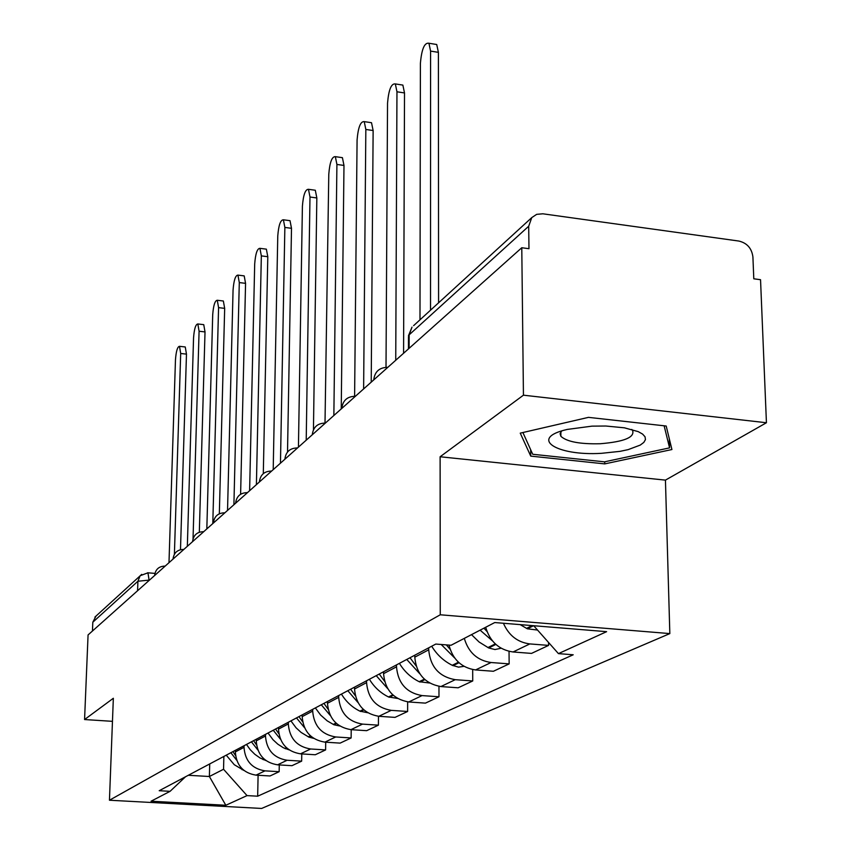 <?xml version="1.0" encoding="UTF-8"?>
<svg xmlns="http://www.w3.org/2000/svg" width="851" height="851" viewBox="0 0 851 851"><rect width="100%" height="100%" fill="white"/><g stroke="black" fill="none" stroke-linecap="round" stroke-linejoin="round"><path stroke-width="1.28" d="M766.432 422.745L523.439 395.183L521.78 247.737L88.068 634.931L84.568 719.542L113.343 698.277L109.449 800.227L261.629 808.45L669.833 633.591L665.439 480.124L766.432 422.745L760.539 279.702L753.795 278.798L752.912 256.949C751.763 248.332 747.093 243.035 738.891 241.056L542.8 213.792L536.673 214.346L531.769 217.601L528.694 226.238L409.15 334.837L408.48 337.007L408.448 348.91M523.439 395.183L440.116 456.764L440.265 614.784L109.449 800.227M521.78 247.737L528.971 248.705L528.694 226.238M84.568 719.542L112.46 721.34M92.451 631.017L92.812 622.219L95.982 616.103M235.365 750.337L235.333 751.912C236.312 765.315 243.216 773.059 256.034 775.144L270.044 775.963L279.16 771.687L264.991 770.857C252.024 768.73 245.035 760.89 244.024 747.327L244.067 745.721M279.277 764.921L279.16 771.687M256.279 739.242L256.247 740.87C257.289 754.667 264.406 762.645 277.586 764.826L291.967 765.687L301.658 761.145L287.095 760.262C273.756 758.05 266.554 749.965 265.48 735.998L265.523 734.349M301.775 753.922L301.658 761.145M278.511 727.456L278.479 729.137C279.596 743.348 286.925 751.582 300.488 753.837L315.285 754.752L325.603 749.922L310.626 748.986C296.893 746.689 289.457 738.338 288.319 723.946L288.351 722.244M325.699 742.2L325.603 749.922M302.201 714.893L302.179 716.627C303.36 731.286 310.934 739.796 324.901 742.146L340.123 743.114L351.133 737.955L335.709 736.966C321.572 734.573 313.891 725.946 312.679 711.085L312.7 709.33M351.208 729.679L351.133 737.955M327.497 701.49L327.475 703.277C328.741 718.404 336.56 727.201 350.952 729.658L366.643 730.679L378.408 725.169L362.515 724.116C347.942 721.616 339.996 712.691 338.698 697.352L338.719 695.533M378.472 716.265L378.408 725.169M354.559 687.14L354.537 688.98C355.899 704.628 363.994 713.734 378.833 716.297L395.013 717.382L407.618 711.479L391.226 710.362C376.185 707.745 367.962 698.501 366.568 682.63L366.59 680.757M407.65 701.862L407.618 711.479M383.578 671.747L383.567 673.662C385.024 689.842 393.417 699.277 408.735 701.969L425.436 703.128L438.978 696.778L422.053 695.586C406.512 692.842 398.002 683.257 396.502 666.833L396.502 664.897M438.967 686.342L438.978 696.778M414.788 655.206L414.788 657.174C416.352 673.939 425.053 683.736 440.892 686.555L458.136 687.799L472.73 680.96L455.242 679.683C439.169 676.8 430.329 666.854 428.713 649.824L428.713 647.824M472.677 669.556L472.73 680.96M448.998 645.101C452.785 659.578 461.636 667.854 475.56 669.939L493.399 671.269L509.153 663.886L491.059 662.514C477.411 660.525 468.486 652.483 464.306 638.378M509.036 651.355L509.153 663.886M485.687 627.261C489.995 641.686 499.122 649.919 513.057 651.972L531.513 653.408L548.587 645.398L529.854 643.92C517.589 642.335 508.781 635.452 503.42 623.251M548.555 642.473L548.587 645.398M209.718 763.932L209.378 776.506L223.547 769.261L223.866 756.433M223.547 769.261L247.035 795.611L225.823 805.269L151.053 801.216L170.083 791.324L185.518 776.761M247.035 795.611L257.672 796.196L573.212 654.781L558.447 653.621L606.614 631.665L494.75 622.549L451.062 645.26L435.786 644.069L159.201 790.717L170.083 791.324M669.833 633.591L440.265 614.784M665.439 480.124L440.116 456.764M588.477 417.362L520.248 433.138L530.737 456.115L604.753 463.891L671.918 449.53L666.195 426.021L588.477 417.362M188.305 775.282L209.378 776.506L225.823 805.269M258.098 775.261L257.672 796.196M558.447 653.621L533.694 625.719M604.71 461.785L604.753 463.891M530.652 449.69L530.737 456.115M184.699 346.91L185.263 346.974L186.475 354.133L180.689 353.473L179.508 346.314C177.476 346.655 176.125 351.144 175.466 359.803L168.987 562.692M230.866 752.72L236.684 760.22M244.109 770.559L234.28 764.709L226.238 755.177M174.402 554.214L180.689 353.473M235.525 755.497L232.919 751.635M180.486 549.682L186.475 354.133M601.519 453.317L620.049 451.349L628.123 449.636L640.282 445.073L643.824 442.403L645.452 439.605L645.047 436.797L642.622 434.106L638.25 431.638L624.411 427.819L605.838 426.021L592.019 426.138L567.372 429.415C528.301 438.084 556.139 456.157 601.519 453.317M561.681 430.978L560.086 433.67L560.905 436.34C566.926 441.775 580.042 444.243 600.263 443.733C624.57 441.733 635.303 437.191 632.453 430.106L631.772 429.425M664.131 425.787L669.567 447.871L604.487 461.838L532.726 454.274L522.897 432.521M669.301 438.786L669.567 447.871M203.102 324.582L203.751 324.656L205.017 331.922L199.081 331.23L197.836 323.965C195.666 324.263 194.23 328.922 193.549 337.921L187.337 546.31M251.417 741.827L257.874 750.008M265.959 760.581L260.002 757.943L254.789 754.252L250.237 749.71L246.492 744.434M193.039 538.768L199.081 331.23M256.513 744.933L253.598 740.668M199.325 532.226L205.017 331.922M222.622 300.914L223.356 301.009L224.675 308.37L218.579 307.636L217.282 300.265C214.952 300.52 213.431 305.349 212.707 314.742L206.825 528.918M273.245 730.243L280.447 739.189M289.095 749.859L283.362 747.752L277.851 744.189L272.98 739.71L268.022 733.019M212.793 523.578L218.579 307.636M278.841 733.743L275.564 729.02M219.335 513.77L224.675 308.37M243.354 275.788L244.194 275.884L245.567 283.351L239.291 282.564L237.94 275.107C235.44 275.298 233.812 280.309 233.057 290.117L227.536 510.419M296.499 717.925L304.541 727.722M313.657 738.349L308.902 737.147L301.073 732.403L296.042 727.775L290.925 720.882M233.908 504.739L239.291 282.564M302.648 721.861L298.967 716.616M240.61 494.25L245.567 283.351M265.406 249.045L266.363 249.162L267.799 256.715L261.342 255.885L259.938 248.332C257.236 248.449 255.491 253.651 254.694 263.938L249.62 490.708M321.295 704.777L330.326 715.531M339.804 725.999L333.911 724.754L327.231 720.882L320.636 715.053L315.349 707.926M256.406 484.644L261.342 255.885M328.082 709.213L323.933 703.373M263.299 473.645L267.799 256.715M288.915 220.526L290.021 220.675L291.499 228.313L284.862 227.43L283.404 219.792C280.49 219.824 278.607 225.228 277.766 236.014L273.203 469.656M347.814 690.714L357.994 702.543M367.706 712.734L359.93 711.159C352.197 707.362 346.038 701.671 341.442 694.086M280.458 463.178L284.862 227.43M355.324 695.724L350.633 689.214M287.521 452.009L291.499 228.313M314.03 190.071L315.306 190.252L316.838 197.964L309.987 197.017L308.477 189.305C305.328 189.22 303.307 194.858 302.403 206.208L298.435 447.126M376.227 675.651L387.758 688.693M397.555 698.437L388.513 696.958C380.535 693.012 374.163 687.119 369.398 679.268M306.211 440.18L309.987 197.017M384.588 681.311L379.259 674.045M313.445 429.734L316.838 197.964M340.921 157.456L342.41 157.669L343.985 165.445L336.911 164.445L335.358 156.658C331.943 156.446 329.741 162.318 328.784 174.285L325.008 423.064M406.757 659.461L419.883 673.875M429.574 683.013L419.213 681.715C410.959 677.609 404.353 671.492 399.406 663.355M333.858 415.501L336.911 164.445M416.096 665.876L410.012 657.738M341.24 408.916L343.985 165.445M369.791 122.448L371.515 122.704L373.132 130.533L365.834 129.458L364.239 121.629C360.516 121.236 358.133 127.373 357.08 140.032L354.612 396.247M441.201 644.494L454.668 657.983M463.997 666.333L458.529 667.141L452.253 665.291C443.701 661.025 436.861 654.674 431.712 646.228M363.622 388.939L365.834 129.458M450.115 649.313L446.35 644.898M371.217 382.152L373.132 130.533M400.853 84.781L402.863 85.089L404.512 92.94L396.96 91.78L395.343 83.93C391.269 83.324 388.673 89.749 387.535 103.184L386.014 367.281M480.113 630.155L492.463 640.888M501.133 648.228L495.005 649.536L488.708 647.973L479.102 642.016L471.507 634.633M395.736 360.26L396.96 91.78M486.995 631.506L483.942 628.166M403.576 353.261L404.512 92.94M434.361 44.124L436.723 44.507L438.393 52.347L430.574 51.103L428.936 43.252C424.489 42.39 421.639 49.113 420.394 63.431L419.99 319.816M537.534 630.059L527.354 628.804L520.131 624.613M430.521 310.19L430.574 51.103M438.584 302.807L438.393 52.347M376.28 377.631L373.695 379.94M344.166 406.299L341.783 408.427M314.466 432.819L312.253 434.787M286.915 457.412L284.862 459.242M261.289 480.283L259.385 481.985M237.408 501.611L235.621 503.207M215.08 521.546L213.41 523.035M194.156 540.215L192.592 541.598M174.529 557.745L173.051 559.064M156.063 574.223L154.669 575.478M149.521 580.063L137.915 581.244L92.812 622.219M149.138 580.403L147.946 572.808L140.128 575.733L137.915 581.244L137.575 590.732M428.713 649.824L414.788 657.174M396.502 666.833L383.567 673.662M366.568 682.63L354.537 688.98M338.698 697.352L327.475 703.277M312.679 711.085L302.179 716.627M288.319 723.946L278.479 729.137M265.48 735.998L256.247 740.87M244.024 747.327L235.333 751.912M491.059 662.514L475.56 669.939M455.242 679.683L440.892 686.555M422.053 695.586L408.735 701.969M391.226 710.362L378.833 716.297M362.515 724.116L350.952 729.658M335.709 736.966L324.901 742.146M310.626 748.986L300.488 753.837M287.095 760.262L277.586 764.826M264.991 770.857L256.034 775.144M529.854 643.92L513.057 651.972M355.548 396.14L355.005 396.268M388.024 367.153L387.418 367.313M409.118 348.325L409.15 334.837L412.012 327.114L408.459 335.783M413.607 325.656L531.769 217.601M141.723 574.372L94.897 617.103M147.585 572.776L154.925 573.393M242.737 769.389L242.078 769.719M263.895 758.879L262.81 759.422M264.321 759.262L263.416 759.709M286.404 747.699L284.819 748.476M286.84 748.093L285.457 748.784M310.381 735.785L308.253 736.838M310.828 736.2L308.902 737.147M335.975 723.063L333.23 724.424M336.453 723.488L333.911 724.754M363.377 709.447L359.93 711.159M363.866 709.894L360.622 711.5M392.758 694.852L388.513 696.958M393.268 695.31L389.237 697.309M424.362 679.151L419.213 681.715M424.883 679.619L419.958 682.066M458.444 662.216L452.253 665.291M458.987 662.716L453.019 665.673M495.293 643.909L487.91 647.579M495.856 644.42L488.708 647.973M532.152 625.602L526.524 628.389M533.577 625.708L527.354 628.804M165.158 566.106C159.063 566.181 155.573 569.213 154.669 575.212M183.837 549.427C177.561 549.501 173.966 552.629 173.051 558.799M203.708 531.694C197.241 531.769 193.528 534.981 192.603 541.353M224.866 512.802C218.186 512.876 214.367 516.195 213.42 522.769M247.45 492.644C240.546 492.708 236.61 496.133 235.642 502.93M271.607 471.071C264.47 471.135 260.406 474.677 259.406 481.698M297.52 447.945C290.127 448.009 285.915 451.679 284.904 458.944M325.359 423.096C317.7 423.149 313.349 426.947 312.306 434.467M355.367 396.3C347.41 396.364 342.91 400.289 341.847 408.097M387.801 367.345C379.535 367.398 374.865 371.483 373.78 379.578M185.263 346.974L179.508 346.314M560.841 431.925L560.905 436.34M203.751 324.656L197.836 323.965M223.356 301.009L217.282 300.265M244.194 275.884L237.94 275.107M266.363 249.162L259.938 248.332M290.021 220.675L283.404 219.792M315.306 190.252L308.477 189.305M342.41 157.669L335.358 156.658M371.515 122.704L364.239 121.629M402.863 85.089L395.343 83.93M436.723 44.507L428.936 43.252"/></g></svg>
